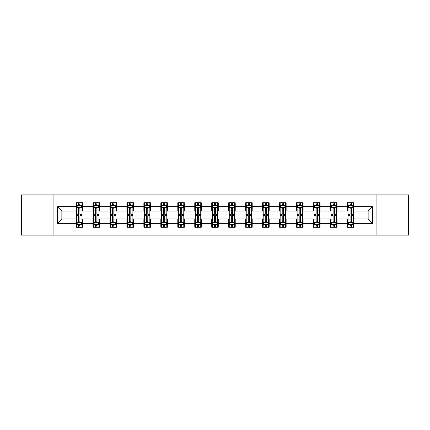<?xml version="1.0" encoding="UTF-8"?>
<svg xmlns="http://www.w3.org/2000/svg" width="430" height="430" viewBox="0 0 430 430"><rect width="100%" height="100%" fill="white"/><g stroke="black" fill="none" stroke-linecap="round" stroke-linejoin="round"><path stroke-width="0.64" d="M376.089 235.124L408.5 235.124L408.5 194.876L376.089 194.876L376.089 235.124L53.911 235.124L53.911 194.876L21.5 194.876L21.5 235.124L53.911 235.124M376.089 194.876L53.911 194.876M354.008 206.733L354.008 202.761L347.483 202.761L347.483 206.733L337.039 206.733L337.039 202.761L330.514 202.761L330.514 206.733L320.07 206.733L320.07 202.761L313.545 202.761L313.545 206.733L303.102 206.733L303.102 202.761L296.576 202.761L296.576 206.733L286.133 206.733L286.133 202.761L279.608 202.761L279.608 206.733L269.169 206.733L269.169 202.761L262.639 202.761L262.639 206.733L252.2 206.733L252.2 202.761L245.675 202.761L245.675 206.733L235.231 206.733L235.231 202.761L228.706 202.761L228.706 206.733L218.263 206.733L218.263 202.761L211.737 202.761L211.737 206.733L201.294 206.733L201.294 202.761L194.768 202.761L194.768 206.733L184.325 206.733L184.325 202.761L177.8 202.761L177.8 206.733L167.361 206.733L167.361 202.761L160.831 202.761L160.831 206.733L150.393 206.733L150.393 202.761L143.867 202.761L143.867 206.733L133.424 206.733L133.424 202.761L126.898 202.761L126.898 206.733L116.455 206.733L116.455 202.761L109.93 202.761L109.93 206.733L99.486 206.733L99.486 202.761L92.961 202.761L92.961 206.733L82.517 206.733L82.517 202.761L75.992 202.761L75.992 206.733L57.502 206.733L57.502 223.267L61.855 218.913L75.992 218.913L75.992 227.239L82.517 227.239L82.517 218.913L92.961 218.913L92.961 227.239L99.486 227.239L99.486 218.913L109.93 218.913L109.93 227.239L116.455 227.239L116.455 218.913L126.898 218.913L126.898 227.239L133.424 227.239L133.424 218.913L143.867 218.913L143.867 227.239L150.393 227.239L150.393 218.913L160.831 218.913L160.831 227.239L167.361 227.239L167.361 218.913L177.8 218.913L177.8 227.239L184.325 227.239L184.325 218.913L194.768 218.913L194.768 227.239L201.294 227.239L201.294 218.913L211.737 218.913L211.737 227.239L218.263 227.239L218.263 218.913L228.706 218.913L228.706 227.239L235.231 227.239L235.231 218.913L245.675 218.913L245.675 227.239L252.2 227.239L252.2 218.913L262.639 218.913L262.639 227.239L269.169 227.239L269.169 218.913L279.608 218.913L279.608 227.239L286.133 227.239L286.133 218.913L296.576 218.913L296.576 227.239L303.102 227.239L303.102 218.913L313.545 218.913L313.545 227.239L320.07 227.239L320.07 218.913L330.514 218.913L330.514 227.239L337.039 227.239L337.039 218.913L347.483 218.913L347.483 227.239L354.008 227.239L354.008 218.913L368.144 218.913L368.144 211.087L354.008 211.087L354.008 206.733L372.498 206.733L372.498 223.267L354.008 223.267M347.483 223.267L337.039 223.267M330.514 223.267L320.07 223.267M313.545 223.267L303.102 223.267M296.576 223.267L286.133 223.267M279.608 223.267L269.169 223.267M262.639 223.267L252.2 223.267M245.675 223.267L235.231 223.267M228.706 223.267L218.263 223.267M211.737 223.267L201.294 223.267M194.768 223.267L184.325 223.267M177.8 223.267L167.361 223.267M160.831 223.267L150.393 223.267M143.867 223.267L133.424 223.267M126.898 223.267L116.455 223.267M109.93 223.267L99.486 223.267M92.961 223.267L82.517 223.267M75.992 223.267L57.502 223.267M347.483 206.733L347.483 211.087L337.039 211.087L337.039 206.733M330.514 206.733L330.514 211.087L320.07 211.087L320.07 206.733M313.545 206.733L313.545 211.087L303.102 211.087L303.102 206.733M296.576 206.733L296.576 211.087L286.133 211.087L286.133 206.733M279.608 206.733L279.608 211.087L269.169 211.087L269.169 206.733M262.639 206.733L262.639 211.087L252.2 211.087L252.2 206.733M245.675 206.733L245.675 211.087L235.231 211.087L235.231 206.733M228.706 206.733L228.706 211.087L218.263 211.087L218.263 206.733M211.737 206.733L211.737 211.087L201.294 211.087L201.294 206.733M194.768 206.733L194.768 211.087L184.325 211.087L184.325 206.733M177.8 206.733L177.8 211.087L167.361 211.087L167.361 206.733M160.831 206.733L160.831 211.087L150.393 211.087L150.393 206.733M143.867 206.733L143.867 211.087L133.424 211.087L133.424 206.733M126.898 206.733L126.898 211.087L116.455 211.087L116.455 206.733M109.93 206.733L109.93 211.087L99.486 211.087L99.486 206.733M92.961 206.733L92.961 211.087L82.517 211.087L82.517 206.733M75.992 206.733L75.992 211.087L61.855 211.087L57.502 206.733M61.855 211.087L61.855 218.913M372.498 223.267L368.144 218.913M368.144 211.087L372.498 206.733M75.992 205.481L76.535 205.481M78.604 205.481L79.91 205.481M81.974 205.481L82.517 205.481M75.992 210.974L76.535 210.974M78.604 210.974L79.91 210.974M81.974 210.974L82.517 210.974M75.992 219.026L76.535 219.026M78.604 219.026L79.91 219.026M81.974 219.026L82.517 219.026M75.992 224.519L76.535 224.519M78.604 224.519L79.91 224.519M81.974 224.519L82.517 224.519M92.961 219.026L93.504 219.026M95.573 219.026L96.879 219.026M98.943 219.026L99.486 219.026M92.961 224.519L93.504 224.519M95.573 224.519L96.879 224.519M98.943 224.519L99.486 224.519M92.961 205.481L93.504 205.481M95.573 205.481L96.879 205.481M98.943 205.481L99.486 205.481M92.961 210.974L93.504 210.974M95.573 210.974L96.879 210.974M98.943 210.974L99.486 210.974M109.93 219.026L110.472 219.026M112.542 219.026L113.843 219.026M115.912 219.026L116.455 219.026M109.93 224.519L110.472 224.519M112.542 224.519L113.843 224.519M115.912 224.519L116.455 224.519M109.93 205.481L110.472 205.481M112.542 205.481L113.843 205.481M115.912 205.481L116.455 205.481M109.93 210.974L110.472 210.974M112.542 210.974L113.843 210.974M115.912 210.974L116.455 210.974M126.898 219.026L127.441 219.026M129.505 219.026L130.811 219.026M132.881 219.026L133.424 219.026M126.898 224.519L127.441 224.519M129.505 224.519L130.811 224.519M132.881 224.519L133.424 224.519M126.898 205.481L127.441 205.481M129.505 205.481L130.811 205.481M132.881 205.481L133.424 205.481M126.898 210.974L127.441 210.974M129.505 210.974L130.811 210.974M132.881 210.974L133.424 210.974M143.867 219.026L144.41 219.026M146.474 219.026L147.78 219.026M149.85 219.026L150.393 219.026M143.867 224.519L144.41 224.519M146.474 224.519L147.78 224.519M149.85 224.519L150.393 224.519M143.867 205.481L144.41 205.481M146.474 205.481L147.78 205.481M149.85 205.481L150.393 205.481M143.867 210.974L144.41 210.974M146.474 210.974L147.78 210.974M149.85 210.974L150.393 210.974M160.831 219.026L161.379 219.026M163.443 219.026L164.749 219.026M166.813 219.026L167.361 219.026M160.831 224.519L161.379 224.519M163.443 224.519L164.749 224.519M166.813 224.519L167.361 224.519M160.831 205.481L161.379 205.481M163.443 205.481L164.749 205.481M166.813 205.481L167.361 205.481M160.831 210.974L161.379 210.974M163.443 210.974L164.749 210.974M166.813 210.974L167.361 210.974M177.8 219.026L178.343 219.026M180.412 219.026L181.718 219.026M183.782 219.026L184.325 219.026M177.8 224.519L178.343 224.519M180.412 224.519L181.718 224.519M183.782 224.519L184.325 224.519M177.8 205.481L178.343 205.481M180.412 205.481L181.718 205.481M183.782 205.481L184.325 205.481M177.8 210.974L178.343 210.974M180.412 210.974L181.718 210.974M183.782 210.974L184.325 210.974M194.768 219.026L195.311 219.026M197.381 219.026L198.687 219.026M200.751 219.026L201.294 219.026M194.768 224.519L195.311 224.519M197.381 224.519L198.687 224.519M200.751 224.519L201.294 224.519M194.768 205.481L195.311 205.481M197.381 205.481L198.687 205.481M200.751 205.481L201.294 205.481M194.768 210.974L195.311 210.974M197.381 210.974L198.687 210.974M200.751 210.974L201.294 210.974M211.737 219.026L212.28 219.026M214.35 219.026L215.65 219.026M217.72 219.026L218.263 219.026M211.737 224.519L212.28 224.519M214.35 224.519L215.65 224.519M217.72 224.519L218.263 224.519M211.737 205.481L212.28 205.481M214.35 205.481L215.65 205.481M217.72 205.481L218.263 205.481M211.737 210.974L212.28 210.974M214.35 210.974L215.65 210.974M217.72 210.974L218.263 210.974M228.706 219.026L229.249 219.026M231.313 219.026L232.619 219.026M234.689 219.026L235.231 219.026M228.706 224.519L229.249 224.519M231.313 224.519L232.619 224.519M234.689 224.519L235.231 224.519M228.706 205.481L229.249 205.481M231.313 205.481L232.619 205.481M234.689 205.481L235.231 205.481M228.706 210.974L229.249 210.974M231.313 210.974L232.619 210.974M234.689 210.974L235.231 210.974M245.675 219.026L246.218 219.026M248.282 219.026L249.588 219.026M251.657 219.026L252.2 219.026M245.675 224.519L246.218 224.519M248.282 224.519L249.588 224.519M251.657 224.519L252.2 224.519M245.675 205.481L246.218 205.481M248.282 205.481L249.588 205.481M251.657 205.481L252.2 205.481M245.675 210.974L246.218 210.974M248.282 210.974L249.588 210.974M251.657 210.974L252.2 210.974M262.639 219.026L263.187 219.026M265.251 219.026L266.557 219.026M268.621 219.026L269.169 219.026M262.639 224.519L263.187 224.519M265.251 224.519L266.557 224.519M268.621 224.519L269.169 224.519M262.639 205.481L263.187 205.481M265.251 205.481L266.557 205.481M268.621 205.481L269.169 205.481M262.639 210.974L263.187 210.974M265.251 210.974L266.557 210.974M268.621 210.974L269.169 210.974M279.608 219.026L280.15 219.026M282.22 219.026L283.526 219.026M285.59 219.026L286.133 219.026M279.608 224.519L280.15 224.519M282.22 224.519L283.526 224.519M285.59 224.519L286.133 224.519M279.608 205.481L280.15 205.481M282.22 205.481L283.526 205.481M285.59 205.481L286.133 205.481M279.608 210.974L280.15 210.974M282.22 210.974L283.526 210.974M285.59 210.974L286.133 210.974M296.576 219.026L297.119 219.026M299.189 219.026L300.495 219.026M302.559 219.026L303.102 219.026M296.576 224.519L297.119 224.519M299.189 224.519L300.495 224.519M302.559 224.519L303.102 224.519M296.576 205.481L297.119 205.481M299.189 205.481L300.495 205.481M302.559 205.481L303.102 205.481M296.576 210.974L297.119 210.974M299.189 210.974L300.495 210.974M302.559 210.974L303.102 210.974M313.545 219.026L314.088 219.026M316.158 219.026L317.458 219.026M319.528 219.026L320.07 219.026M313.545 224.519L314.088 224.519M316.158 224.519L317.458 224.519M319.528 224.519L320.07 224.519M313.545 205.481L314.088 205.481M316.158 205.481L317.458 205.481M319.528 205.481L320.07 205.481M313.545 210.974L314.088 210.974M316.158 210.974L317.458 210.974M319.528 210.974L320.07 210.974M330.514 219.026L331.057 219.026M333.121 219.026L334.427 219.026M336.496 219.026L337.039 219.026M330.514 224.519L331.057 224.519M333.121 224.519L334.427 224.519M336.496 224.519L337.039 224.519M330.514 205.481L331.057 205.481M333.121 205.481L334.427 205.481M336.496 205.481L337.039 205.481M330.514 210.974L331.057 210.974M333.121 210.974L334.427 210.974M336.496 210.974L337.039 210.974M347.483 219.026L348.026 219.026M350.09 219.026L351.396 219.026M353.465 219.026L354.008 219.026M347.483 224.519L348.026 224.519M350.09 224.519L351.396 224.519M353.465 224.519L354.008 224.519M347.483 205.481L348.026 205.481M350.09 205.481L351.396 205.481M353.465 205.481L354.008 205.481M347.483 210.974L348.026 210.974M350.09 210.974L351.396 210.974M353.465 210.974L354.008 210.974M79.91 204.18L78.604 204.18M81.974 212.984L79.91 212.984L79.91 214.35L81.974 214.35L81.974 207.712L80.888 205.535L77.626 205.535L76.535 207.712L76.535 214.35L78.604 214.35L78.604 212.984L76.535 212.984M76.535 207.712L76.535 202.761M81.974 207.712L81.974 202.761M78.604 205.535L78.604 202.761M79.91 202.761L79.91 205.535M79.91 212.984L79.91 208.528C79.475 207.69 79.039 207.69 78.604 208.528L78.604 212.984M78.604 225.82L79.91 225.82M76.535 217.016L78.604 217.016L78.604 215.65L76.535 215.65L76.535 222.288L77.626 224.465L80.888 224.465L81.974 222.288L81.974 215.65L79.91 215.65L79.91 217.016L81.974 217.016M81.974 222.288L81.974 227.239M76.535 222.288L76.535 227.239M79.91 224.465L79.91 227.239M78.604 227.239L78.604 224.465M78.604 217.016L78.604 221.471C79.039 222.31 79.475 222.31 79.91 221.471L79.91 217.016M96.879 204.18L95.573 204.18M98.943 212.984L96.879 212.984L96.879 214.35L98.943 214.35L98.943 207.712L97.857 205.535L94.595 205.535L93.504 207.712L93.504 214.35L95.573 214.35L95.573 212.984L93.504 212.984M93.504 207.712L93.504 202.761M98.943 207.712L98.943 202.761M95.573 205.535L95.573 202.761M96.879 202.761L96.879 205.535M96.879 212.984L96.879 208.528C96.444 207.69 96.008 207.69 95.573 208.528L95.573 212.984M113.843 204.18L112.542 204.18M115.912 212.984L113.843 212.984L113.843 214.35L115.912 214.35L115.912 207.712L114.826 205.535L111.558 205.535L110.472 207.712L110.472 214.35L112.542 214.35L112.542 212.984L110.472 212.984M110.472 207.712L110.472 202.761M115.912 207.712L115.912 202.761M112.542 205.535L112.542 202.761M113.843 202.761L113.843 205.535M113.843 212.984L113.843 208.528C113.412 207.69 112.977 207.69 112.542 208.528L112.542 212.984M95.573 225.82L96.879 225.82M93.504 217.016L95.573 217.016L95.573 215.65L93.504 215.65L93.504 222.288L94.595 224.465L97.857 224.465L98.943 222.288L98.943 215.65L96.879 215.65L96.879 217.016L98.943 217.016M98.943 222.288L98.943 227.239M93.504 222.288L93.504 227.239M96.879 224.465L96.879 227.239M95.573 227.239L95.573 224.465M95.573 217.016L95.573 221.471C96.008 222.31 96.444 222.31 96.879 221.471L96.879 217.016M112.542 225.82L113.843 225.82M110.472 217.016L112.542 217.016L112.542 215.65L110.472 215.65L110.472 222.288L111.558 224.465L114.826 224.465L115.912 222.288L115.912 215.65L113.843 215.65L113.843 217.016L115.912 217.016M115.912 222.288L115.912 227.239M110.472 222.288L110.472 227.239M113.843 224.465L113.843 227.239M112.542 227.239L112.542 224.465M112.542 217.016L112.542 221.471C112.972 222.31 113.407 222.31 113.843 221.471L113.843 217.016M130.811 204.18L129.505 204.18M132.881 212.984L130.811 212.984L130.811 214.35L132.881 214.35L132.881 207.712L131.79 205.535L128.527 205.535L127.441 207.712L127.441 214.35L129.505 214.35L129.505 212.984L127.441 212.984M127.441 207.712L127.441 202.761M132.881 207.712L132.881 202.761M129.505 205.535L129.505 202.761M130.811 202.761L130.811 205.535M130.811 212.984L130.811 208.528C130.376 207.69 129.941 207.69 129.505 208.528L129.505 212.984M147.78 204.18L146.474 204.18M149.85 212.984L147.78 212.984L147.78 214.35L149.85 214.35L149.85 207.712L148.758 205.535L145.496 205.535L144.41 207.712L144.41 214.35L146.474 214.35L146.474 212.984L144.41 212.984M144.41 207.712L144.41 202.761M149.85 207.712L149.85 202.761M146.474 205.535L146.474 202.761M147.78 202.761L147.78 205.535M147.78 212.984L147.78 208.528C147.345 207.69 146.909 207.69 146.474 208.528L146.474 212.984M164.749 204.18L163.443 204.18M166.813 212.984L164.749 212.984L164.749 214.35L166.813 214.35L166.813 207.712L165.727 205.535L162.465 205.535L161.379 207.712L161.379 214.35L163.443 214.35L163.443 212.984L161.379 212.984M161.379 207.712L161.379 202.761M166.813 207.712L166.813 202.761M163.443 205.535L163.443 202.761M164.749 202.761L164.749 205.535M164.749 212.984L164.749 208.528C164.314 207.69 163.878 207.69 163.443 208.528L163.443 212.984M129.505 225.82L130.811 225.82M127.441 217.016L129.505 217.016L129.505 215.65L127.441 215.65L127.441 222.288L128.527 224.465L131.79 224.465L132.881 222.288L132.881 215.65L130.811 215.65L130.811 217.016L132.881 217.016M132.881 222.288L132.881 227.239M127.441 222.288L127.441 227.239M130.811 224.465L130.811 227.239M129.505 227.239L129.505 224.465M129.505 217.016L129.505 221.471C129.941 222.31 130.376 222.31 130.811 221.471L130.811 217.016M146.474 225.82L147.78 225.82M144.41 217.016L146.474 217.016L146.474 215.65L144.41 215.65L144.41 222.288L145.496 224.465L148.758 224.465L149.85 222.288L149.85 215.65L147.78 215.65L147.78 217.016L149.85 217.016M149.85 222.288L149.85 227.239M144.41 222.288L144.41 227.239M147.78 224.465L147.78 227.239M146.474 227.239L146.474 224.465M146.474 217.016L146.474 221.471C146.909 222.31 147.345 222.31 147.78 221.471L147.78 217.016M163.443 225.82L164.749 225.82M161.379 217.016L163.443 217.016L163.443 215.65L161.379 215.65L161.379 222.288L162.465 224.465L165.727 224.465L166.813 222.288L166.813 215.65L164.749 215.65L164.749 217.016L166.813 217.016M166.813 222.288L166.813 227.239M161.379 222.288L161.379 227.239M164.749 224.465L164.749 227.239M163.443 227.239L163.443 224.465M163.443 217.016L163.443 221.471C163.878 222.31 164.314 222.31 164.749 221.471L164.749 217.016M180.412 225.82L181.718 225.82M178.343 217.016L180.412 217.016L180.412 215.65L178.343 215.65L178.343 222.288L179.434 224.465L182.696 224.465L183.782 222.288L183.782 215.65L181.718 215.65L181.718 217.016L183.782 217.016M183.782 222.288L183.782 227.239M178.343 222.288L178.343 227.239M181.718 224.465L181.718 227.239M180.412 227.239L180.412 224.465M180.412 217.016L180.412 221.471C180.847 222.31 181.283 222.31 181.718 221.471L181.718 217.016M197.381 225.82L198.687 225.82M195.311 217.016L197.381 217.016L197.381 215.65L195.311 215.65L195.311 222.288L196.402 224.465L199.665 224.465L200.751 222.288L200.751 215.65L198.687 215.65L198.687 217.016L200.751 217.016M200.751 222.288L200.751 227.239M195.311 222.288L195.311 227.239M198.687 224.465L198.687 227.239M197.381 227.239L197.381 224.465M197.381 217.016L197.381 221.471C197.816 222.31 198.251 222.31 198.687 221.471L198.687 217.016M214.35 225.82L215.65 225.82M212.28 217.016L214.35 217.016L214.35 215.65L212.28 215.65L212.28 222.288L213.366 224.465L216.634 224.465L217.72 222.288L217.72 215.65L215.65 215.65L215.65 217.016L217.72 217.016M217.72 222.288L217.72 227.239M212.28 222.288L212.28 227.239M215.65 224.465L215.65 227.239M214.35 227.239L214.35 224.465M214.35 217.016L214.35 221.471C214.78 222.31 215.215 222.31 215.65 221.471L215.65 217.016M231.313 225.82L232.619 225.82M229.249 217.016L231.313 217.016L231.313 215.65L229.249 215.65L229.249 222.288L230.335 224.465L233.597 224.465L234.689 222.288L234.689 215.65L232.619 215.65L232.619 217.016L234.689 217.016M234.689 222.288L234.689 227.239M229.249 222.288L229.249 227.239M232.619 224.465L232.619 227.239M231.313 227.239L231.313 224.465M231.313 217.016L231.313 221.471C231.749 222.31 232.184 222.31 232.619 221.471L232.619 217.016M248.282 225.82L249.588 225.82M246.218 217.016L248.282 217.016L248.282 215.65L246.218 215.65L246.218 222.288L247.304 224.465L250.566 224.465L251.657 222.288L251.657 215.65L249.588 215.65L249.588 217.016L251.657 217.016M251.657 222.288L251.657 227.239M246.218 222.288L246.218 227.239M249.588 224.465L249.588 227.239M248.282 227.239L248.282 224.465M248.282 217.016L248.282 221.471C248.717 222.31 249.153 222.31 249.588 221.471L249.588 217.016M265.251 225.82L266.557 225.82M263.187 217.016L265.251 217.016L265.251 215.65L263.187 215.65L263.187 222.288L264.273 224.465L267.535 224.465L268.621 222.288L268.621 215.65L266.557 215.65L266.557 217.016L268.621 217.016M268.621 222.288L268.621 227.239M263.187 222.288L263.187 227.239M266.557 224.465L266.557 227.239M265.251 227.239L265.251 224.465M265.251 217.016L265.251 221.471C265.686 222.31 266.122 222.31 266.557 221.471L266.557 217.016M282.22 225.82L283.526 225.82M280.15 217.016L282.22 217.016L282.22 215.65L280.15 215.65L280.15 222.288L281.241 224.465L284.504 224.465L285.59 222.288L285.59 215.65L283.526 215.65L283.526 217.016L285.59 217.016M285.59 222.288L285.59 227.239M280.15 222.288L280.15 227.239M283.526 224.465L283.526 227.239M282.22 227.239L282.22 224.465M282.22 217.016L282.22 221.471C282.655 222.31 283.09 222.31 283.526 221.471L283.526 217.016M299.189 225.82L300.495 225.82M297.119 217.016L299.189 217.016L299.189 215.65L297.119 215.65L297.119 222.288L298.21 224.465L301.473 224.465L302.559 222.288L302.559 215.65L300.495 215.65L300.495 217.016L302.559 217.016M302.559 222.288L302.559 227.239M297.119 222.288L297.119 227.239M300.495 224.465L300.495 227.239M299.189 227.239L299.189 224.465M299.189 217.016L299.189 221.471C299.624 222.31 300.059 222.31 300.495 221.471L300.495 217.016M316.158 225.82L317.458 225.82M314.088 217.016L316.158 217.016L316.158 215.65L314.088 215.65L314.088 222.288L315.174 224.465L318.442 224.465L319.528 222.288L319.528 215.65L317.458 215.65L317.458 217.016L319.528 217.016M319.528 222.288L319.528 227.239M314.088 222.288L314.088 227.239M317.458 224.465L317.458 227.239M316.158 227.239L316.158 224.465M316.158 217.016L316.158 221.471C316.587 222.31 317.023 222.31 317.458 221.471L317.458 217.016M333.121 225.82L334.427 225.82M331.057 217.016L333.121 217.016L333.121 215.65L331.057 215.65L331.057 222.288L332.143 224.465L335.405 224.465L336.496 222.288L336.496 215.65L334.427 215.65L334.427 217.016L336.496 217.016M336.496 222.288L336.496 227.239M331.057 222.288L331.057 227.239M334.427 224.465L334.427 227.239M333.121 227.239L333.121 224.465M333.121 217.016L333.121 221.471C333.556 222.31 333.992 222.31 334.427 221.471L334.427 217.016M350.09 225.82L351.396 225.82M348.026 217.016L350.09 217.016L350.09 215.65L348.026 215.65L348.026 222.288L349.112 224.465L352.374 224.465L353.465 222.288L353.465 215.65L351.396 215.65L351.396 217.016L353.465 217.016M353.465 222.288L353.465 227.239M348.026 222.288L348.026 227.239M351.396 224.465L351.396 227.239M350.09 227.239L350.09 224.465M350.09 217.016L350.09 221.471C350.525 222.31 350.961 222.31 351.396 221.471L351.396 217.016M181.718 204.18L180.412 204.18M183.782 212.984L181.718 212.984L181.718 214.35L183.782 214.35L183.782 207.712L182.696 205.535L179.434 205.535L178.343 207.712L178.343 214.35L180.412 214.35L180.412 212.984L178.343 212.984M178.343 207.712L178.343 202.761M183.782 207.712L183.782 202.761M180.412 205.535L180.412 202.761M181.718 202.761L181.718 205.535M181.718 212.984L181.718 208.528C181.283 207.69 180.847 207.69 180.412 208.528L180.412 212.984M198.687 204.18L197.381 204.18M200.751 212.984L198.687 212.984L198.687 214.35L200.751 214.35L200.751 207.712L199.665 205.535L196.402 205.535L195.311 207.712L195.311 214.35L197.381 214.35L197.381 212.984L195.311 212.984M195.311 207.712L195.311 202.761M200.751 207.712L200.751 202.761M197.381 205.535L197.381 202.761M198.687 202.761L198.687 205.535M198.687 212.984L198.687 208.528C198.251 207.69 197.816 207.69 197.381 208.528L197.381 212.984M215.65 204.18L214.35 204.18M217.72 212.984L215.65 212.984L215.65 214.35L217.72 214.35L217.72 207.712L216.634 205.535L213.366 205.535L212.28 207.712L212.28 214.35L214.35 214.35L214.35 212.984L212.28 212.984M212.28 207.712L212.28 202.761M217.72 207.712L217.72 202.761M214.35 205.535L214.35 202.761M215.65 202.761L215.65 205.535M215.65 212.984L215.65 208.528C215.22 207.69 214.785 207.69 214.35 208.528L214.35 212.984M232.619 204.18L231.313 204.18M234.689 212.984L232.619 212.984L232.619 214.35L234.689 214.35L234.689 207.712L233.597 205.535L230.335 205.535L229.249 207.712L229.249 214.35L231.313 214.35L231.313 212.984L229.249 212.984M229.249 207.712L229.249 202.761M234.689 207.712L234.689 202.761M231.313 205.535L231.313 202.761M232.619 202.761L232.619 205.535M232.619 212.984L232.619 208.528C232.184 207.69 231.749 207.69 231.313 208.528L231.313 212.984M249.588 204.18L248.282 204.18M251.657 212.984L249.588 212.984L249.588 214.35L251.657 214.35L251.657 207.712L250.566 205.535L247.304 205.535L246.218 207.712L246.218 214.35L248.282 214.35L248.282 212.984L246.218 212.984M246.218 207.712L246.218 202.761M251.657 207.712L251.657 202.761M248.282 205.535L248.282 202.761M249.588 202.761L249.588 205.535M249.588 212.984L249.588 208.528C249.153 207.69 248.717 207.69 248.282 208.528L248.282 212.984M266.557 204.18L265.251 204.18M268.621 212.984L266.557 212.984L266.557 214.35L268.621 214.35L268.621 207.712L267.535 205.535L264.273 205.535L263.187 207.712L263.187 214.35L265.251 214.35L265.251 212.984L263.187 212.984M263.187 207.712L263.187 202.761M268.621 207.712L268.621 202.761M265.251 205.535L265.251 202.761M266.557 202.761L266.557 205.535M266.557 212.984L266.557 208.528C266.122 207.69 265.686 207.69 265.251 208.528L265.251 212.984M283.526 204.18L282.22 204.18M285.59 212.984L283.526 212.984L283.526 214.35L285.59 214.35L285.59 207.712L284.504 205.535L281.241 205.535L280.15 207.712L280.15 214.35L282.22 214.35L282.22 212.984L280.15 212.984M280.15 207.712L280.15 202.761M285.59 207.712L285.59 202.761M282.22 205.535L282.22 202.761M283.526 202.761L283.526 205.535M283.526 212.984L283.526 208.528C283.09 207.69 282.655 207.69 282.22 208.528L282.22 212.984M300.495 204.18L299.189 204.18M302.559 212.984L300.495 212.984L300.495 214.35L302.559 214.35L302.559 207.712L301.473 205.535L298.21 205.535L297.119 207.712L297.119 214.35L299.189 214.35L299.189 212.984L297.119 212.984M297.119 207.712L297.119 202.761M302.559 207.712L302.559 202.761M299.189 205.535L299.189 202.761M300.495 202.761L300.495 205.535M300.495 212.984L300.495 208.528C300.059 207.69 299.624 207.69 299.189 208.528L299.189 212.984M317.458 204.18L316.158 204.18M319.528 212.984L317.458 212.984L317.458 214.35L319.528 214.35L319.528 207.712L318.442 205.535L315.174 205.535L314.088 207.712L314.088 214.35L316.158 214.35L316.158 212.984L314.088 212.984M314.088 207.712L314.088 202.761M319.528 207.712L319.528 202.761M316.158 205.535L316.158 202.761M317.458 202.761L317.458 205.535M317.458 212.984L317.458 208.528C317.028 207.69 316.593 207.69 316.158 208.528L316.158 212.984M334.427 204.18L333.121 204.18M336.496 212.984L334.427 212.984L334.427 214.35L336.496 214.35L336.496 207.712L335.405 205.535L332.143 205.535L331.057 207.712L331.057 214.35L333.121 214.35L333.121 212.984L331.057 212.984M331.057 207.712L331.057 202.761M336.496 207.712L336.496 202.761M333.121 205.535L333.121 202.761M334.427 202.761L334.427 205.535M334.427 212.984L334.427 208.528C333.992 207.69 333.556 207.69 333.121 208.528L333.121 212.984M351.396 204.18L350.09 204.18M353.465 212.984L351.396 212.984L351.396 214.35L353.465 214.35L353.465 207.712L352.374 205.535L349.112 205.535L348.026 207.712L348.026 214.35L350.09 214.35L350.09 212.984L348.026 212.984M348.026 207.712L348.026 202.761M353.465 207.712L353.465 202.761M350.09 205.535L350.09 202.761M351.396 202.761L351.396 205.535M351.396 212.984L351.396 208.528C350.961 207.69 350.525 207.69 350.09 208.528L350.09 212.984M81.947 207.658L76.567 207.658M76.535 205.669L77.561 205.669M80.953 205.669L81.974 205.669M78.604 210.066L76.535 210.066M81.974 210.066L79.91 210.066M79.91 204.868L78.604 204.868M76.567 222.342L81.947 222.342M81.974 224.331L80.953 224.331M77.561 224.331L76.535 224.331M79.91 219.934L81.974 219.934M76.535 219.934L78.604 219.934M78.604 225.132L79.91 225.132M98.916 207.658L93.53 207.658M93.504 205.669L94.53 205.669M97.922 205.669L98.943 205.669M95.573 210.066L93.504 210.066M98.943 210.066L96.879 210.066M96.879 204.868L95.573 204.868M115.885 207.658L110.499 207.658M110.472 205.669L111.494 205.669M114.891 205.669L115.912 205.669M112.542 210.066L110.472 210.066M115.912 210.066L113.843 210.066M113.843 204.868L112.542 204.868M93.53 222.342L98.916 222.342M98.943 224.331L97.922 224.331M94.53 224.331L93.504 224.331M96.879 219.934L98.943 219.934M93.504 219.934L95.573 219.934M95.573 225.132L96.879 225.132M110.499 222.342L115.885 222.342M115.912 224.331L114.891 224.331M111.494 224.331L110.472 224.331M113.843 219.934L115.912 219.934M110.472 219.934L112.542 219.934M112.542 225.132L113.843 225.132M132.854 207.658L127.468 207.658M127.441 205.669L128.463 205.669M131.859 205.669L132.881 205.669M129.505 210.066L127.441 210.066M132.881 210.066L130.811 210.066M130.811 204.868L129.505 204.868M149.823 207.658L144.437 207.658M144.41 205.669L145.431 205.669M148.823 205.669L149.85 205.669M146.474 210.066L144.41 210.066M149.85 210.066L147.78 210.066M147.78 204.868L146.474 204.868M166.786 207.658L161.406 207.658M161.379 205.669L162.4 205.669M165.792 205.669L166.813 205.669M163.443 210.066L161.379 210.066M166.813 210.066L164.749 210.066M164.749 204.868L163.443 204.868M127.468 222.342L132.854 222.342M132.881 224.331L131.859 224.331M128.463 224.331L127.441 224.331M130.811 219.934L132.881 219.934M127.441 219.934L129.505 219.934M129.505 225.132L130.811 225.132M144.437 222.342L149.823 222.342M149.85 224.331L148.823 224.331M145.431 224.331L144.41 224.331M147.78 219.934L149.85 219.934M144.41 219.934L146.474 219.934M146.474 225.132L147.78 225.132M161.406 222.342L166.786 222.342M166.813 224.331L165.792 224.331M162.4 224.331L161.379 224.331M164.749 219.934L166.813 219.934M161.379 219.934L163.443 219.934M163.443 225.132L164.749 225.132M178.369 222.342L183.755 222.342M183.782 224.331L182.761 224.331M179.369 224.331L178.343 224.331M181.718 219.934L183.782 219.934M178.343 219.934L180.412 219.934M180.412 225.132L181.718 225.132M195.338 222.342L200.724 222.342M200.751 224.331L199.73 224.331M196.333 224.331L195.311 224.331M198.687 219.934L200.751 219.934M195.311 219.934L197.381 219.934M197.381 225.132L198.687 225.132M212.307 222.342L217.693 222.342M217.72 224.331L216.698 224.331M213.301 224.331L212.28 224.331M215.65 219.934L217.72 219.934M212.28 219.934L214.35 219.934M214.35 225.132L215.65 225.132M229.276 222.342L234.662 222.342M234.689 224.331L233.667 224.331M230.27 224.331L229.249 224.331M232.619 219.934L234.689 219.934M229.249 219.934L231.313 219.934M231.313 225.132L232.619 225.132M246.245 222.342L251.631 222.342M251.657 224.331L250.631 224.331M247.239 224.331L246.218 224.331M249.588 219.934L251.657 219.934M246.218 219.934L248.282 219.934M248.282 225.132L249.588 225.132M263.214 222.342L268.594 222.342M268.621 224.331L267.6 224.331M264.208 224.331L263.187 224.331M266.557 219.934L268.621 219.934M263.187 219.934L265.251 219.934M265.251 225.132L266.557 225.132M280.177 222.342L285.563 222.342M285.59 224.331L284.569 224.331M281.177 224.331L280.15 224.331M283.526 219.934L285.59 219.934M280.15 219.934L282.22 219.934M282.22 225.132L283.526 225.132M297.146 222.342L302.532 222.342M302.559 224.331L301.537 224.331M298.14 224.331L297.119 224.331M300.495 219.934L302.559 219.934M297.119 219.934L299.189 219.934M299.189 225.132L300.495 225.132M314.115 222.342L319.501 222.342M319.528 224.331L318.506 224.331M315.109 224.331L314.088 224.331M317.458 219.934L319.528 219.934M314.088 219.934L316.158 219.934M316.158 225.132L317.458 225.132M331.084 222.342L336.47 222.342M336.496 224.331L335.47 224.331M332.078 224.331L331.057 224.331M334.427 219.934L336.496 219.934M331.057 219.934L333.121 219.934M333.121 225.132L334.427 225.132M348.053 222.342L353.433 222.342M353.465 224.331L352.439 224.331M349.047 224.331L348.026 224.331M351.396 219.934L353.465 219.934M348.026 219.934L350.09 219.934M350.09 225.132L351.396 225.132M183.755 207.658L178.369 207.658M178.343 205.669L179.369 205.669M182.761 205.669L183.782 205.669M180.412 210.066L178.343 210.066M183.782 210.066L181.718 210.066M181.718 204.868L180.412 204.868M200.724 207.658L195.338 207.658M195.311 205.669L196.333 205.669M199.73 205.669L200.751 205.669M197.381 210.066L195.311 210.066M200.751 210.066L198.687 210.066M198.687 204.868L197.381 204.868M217.693 207.658L212.307 207.658M212.28 205.669L213.301 205.669M216.698 205.669L217.72 205.669M214.35 210.066L212.28 210.066M217.72 210.066L215.65 210.066M215.65 204.868L214.35 204.868M234.662 207.658L229.276 207.658M229.249 205.669L230.27 205.669M233.667 205.669L234.689 205.669M231.313 210.066L229.249 210.066M234.689 210.066L232.619 210.066M232.619 204.868L231.313 204.868M251.631 207.658L246.245 207.658M246.218 205.669L247.239 205.669M250.631 205.669L251.657 205.669M248.282 210.066L246.218 210.066M251.657 210.066L249.588 210.066M249.588 204.868L248.282 204.868M268.594 207.658L263.214 207.658M263.187 205.669L264.208 205.669M267.6 205.669L268.621 205.669M265.251 210.066L263.187 210.066M268.621 210.066L266.557 210.066M266.557 204.868L265.251 204.868M285.563 207.658L280.177 207.658M280.15 205.669L281.177 205.669M284.569 205.669L285.59 205.669M282.22 210.066L280.15 210.066M285.59 210.066L283.526 210.066M283.526 204.868L282.22 204.868M302.532 207.658L297.146 207.658M297.119 205.669L298.14 205.669M301.537 205.669L302.559 205.669M299.189 210.066L297.119 210.066M302.559 210.066L300.495 210.066M300.495 204.868L299.189 204.868M319.501 207.658L314.115 207.658M314.088 205.669L315.109 205.669M318.506 205.669L319.528 205.669M316.158 210.066L314.088 210.066M319.528 210.066L317.458 210.066M317.458 204.868L316.158 204.868M336.47 207.658L331.084 207.658M331.057 205.669L332.078 205.669M335.47 205.669L336.496 205.669M333.121 210.066L331.057 210.066M336.496 210.066L334.427 210.066M334.427 204.868L333.121 204.868M353.433 207.658L348.053 207.658M348.026 205.669L349.047 205.669M352.439 205.669L353.465 205.669M350.09 210.066L348.026 210.066M353.465 210.066L351.396 210.066M351.396 204.868L350.09 204.868"/></g></svg>
